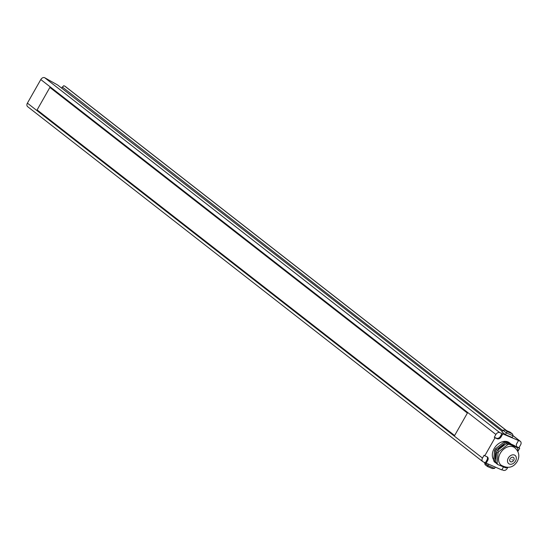 <?xml version="1.0" encoding="UTF-8"?>
<svg xmlns="http://www.w3.org/2000/svg" width="548" height="548" viewBox="0 0 548 548"><rect width="100%" height="100%" fill="white"/><g stroke="black" fill="none" stroke-linecap="round" stroke-linejoin="round"><path stroke-width="0.82" d="M27.4 103.14L482.487 458.066A3.261 2.397 128 0 0 482.726 461.58L27.64 106.654A3.261 2.397 -52 0 1 27.4 103.14L40.799 79.549A3.261 2.397 -52 0 1 44.641 77.686L57.725 85.056L502.235 431.413M61.582 88.07L63.739 85.707L64.863 86.18A3.261 2.397 -52 0 1 65.274 86.42L506.612 430.625M44.641 77.686L499.728 432.612L519.949 441.106A3.261 2.397 128 0 1 520.36 441.346A3.261 2.397 128 0 1 520.6 444.86L519.004 447.668L516.757 446.723A3.261 2.397 128 0 1 516.73 446.709M62.219 86.947L502.742 430.516M505.427 434.633L506.379 432.947L513.12 435.776L512.168 437.462L505.427 434.633L501.947 431.913L502.906 430.228L505.133 430.029L507.222 431.653L512.168 433.735L510.078 432.105L504.845 429.885L510.078 432.105M507.763 467.458L507.201 468.451A3.261 2.397 128 0 1 503.359 470.314L501.92 469.711M503.454 467.019A3.261 2.397 128 0 0 503.4 467.108L501.804 469.91L483.137 461.82A3.261 2.397 128 0 1 482.726 461.58M482.487 458.066L484.083 455.258L484.775 455.799L494.988 437.825L494.289 437.283L495.885 434.475A3.261 2.397 128 0 1 499.728 432.612M486.98 459.957A3.261 2.397 128 0 0 487.049 456.758A3.261 2.397 128 0 1 487.432 456.984A3.261 2.397 128 0 1 487.672 460.498L486.98 459.957L485.384 462.765M494.289 437.283L496.536 438.229A3.261 2.397 128 0 0 500.379 436.366L501.975 433.557M494.988 437.825L497.235 438.77A3.261 2.397 128 0 0 501.078 436.907L500.379 436.366M486.076 463.307L487.672 460.498M484.775 455.799L487.021 456.744M502.674 434.098L501.078 436.907M518.401 440.708L516.805 443.517A3.261 2.397 128 0 0 517.045 447.024A3.261 2.397 128 0 0 517.456 447.264L516.757 446.723M517.833 451.49L519.703 448.209L517.456 447.264M493.714 459.875A11.734 8.631 -52 0 1 494.152 448.607A11.734 8.631 -52 0 1 509.455 442.757L510.524 443.585M495.481 448.785L496.522 449.6A13.036 9.59 128 0 0 495.598 451.223L494.693 461.354L493.652 460.539L494.549 450.415A13.036 9.59 -52 0 1 495.481 448.785L504.215 441.948A13.036 9.59 -52 0 1 505.804 441.606L514.682 445.709A13.036 9.59 -52 0 1 514.976 446.209M493.652 460.539A13.036 9.59 128 0 0 494.317 461.827L495.365 462.642A13.036 9.59 128 0 1 494.693 461.354M495.598 451.223L494.549 450.415M497.563 450.408L498.954 451.497A13.036 9.59 -52 0 0 498.468 452.299A13.036 9.59 128 0 0 498.029 453.128L497.132 463.252L495.741 462.17L496.639 452.038A13.036 9.59 -52 0 1 497.563 450.408L506.304 443.572A13.036 9.59 -52 0 1 507.893 443.236L515.73 446.524L517.12 447.613A13.036 9.59 -52 0 1 517.785 448.901L517.805 451.429M498.029 453.128L496.639 452.038M496.522 449.6L505.256 442.763A13.036 9.59 -52 0 1 506.845 442.421L505.804 441.606M505.256 442.763L504.215 441.948M507.277 467.458L507.222 467.492A13.036 9.59 128 0 1 505.633 467.834L497.796 464.54L496.406 463.457A13.036 9.59 128 0 1 495.741 462.17M506.845 442.421L514.682 445.709M496.111 462.957L495.365 462.642M497.865 450.175A11.076 8.152 -52 0 1 505.112 444.503M496.591 452.593A11.076 8.152 128 0 0 495.974 459.498M497.132 463.252A13.036 9.59 128 0 0 497.796 464.54M498.954 451.497L507.695 444.661A13.036 9.59 -52 0 1 509.284 444.318L507.893 443.236M507.695 444.661L506.304 443.572M500.303 453.244A11.076 8.152 128 0 0 501.249 465.279C508.106 468.896 513.449 467.608 517.278 461.423C519.915 456.292 519.114 451.751 514.873 447.812A11.076 8.152 -52 0 0 500.303 453.244M509.284 444.318L517.12 447.613M508.311 458.039A5.213 3.836 -52 0 1 514.462 455.052A5.213 3.836 -52 0 1 515.504 461.06A5.213 3.836 128 0 1 509.352 464.04A5.213 3.836 128 0 1 508.311 458.039M510.113 458.792A2.61 1.918 -52 0 1 513.51 457.491A2.61 1.918 -52 0 1 513.702 460.299A2.61 1.918 128 0 1 510.304 461.601A2.61 1.918 128 0 1 510.113 458.792M519.703 448.209L519.004 447.668M484.61 462.437L485.055 464.649L487.439 466.478L487.878 465.519L484.398 462.807M488.549 464.341L487.878 465.519L494.618 468.355L492.385 468.561L487.439 466.478M487.412 466.492L492.385 468.561M495.282 467.177L494.618 468.355M502.906 430.228L506.379 432.947L507.222 431.653M510.106 432.125L512.462 433.934M513.12 435.776L512.469 433.934M512.455 459.978L511.907 459.546M467.389 413.062L49.875 87.44L37.113 109.908L454.621 435.53L467.389 413.062M64.863 86.18L506.393 430.529M513.12 435.783L519.949 441.106M40.799 79.549L495.885 434.475M497.235 438.77L496.536 438.229M513.147 435.722L520.36 441.346"/></g></svg>
